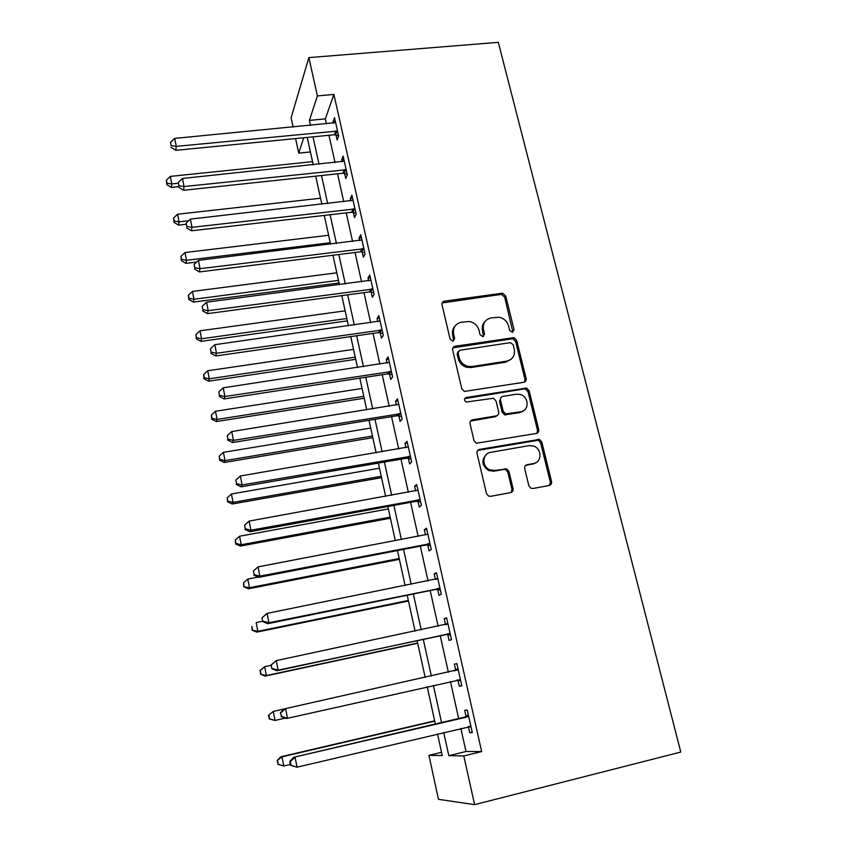 <?xml version="1.0" encoding="UTF-8"?>
<svg xmlns="http://www.w3.org/2000/svg" width="847" height="847" viewBox="0 0 847 847"><rect width="100%" height="100%" fill="white"/><g stroke="black" fill="none" stroke-linecap="round" stroke-linejoin="round"><path stroke-width="1.27" d="M512.403 332.289L514.055 329.727L505.712 295.931L502.525 293.189L444.495 301.14C442.589 301.606 441.763 302.824 442.028 304.804L450.117 339.149L452.923 341.097L454.659 338.482L453.6 334.014C452.743 327.641 455.368 323.692 461.467 322.178L469.439 321.5C474.373 322.559 477.57 325.481 479.01 330.298L480.08 334.734L482.864 336.661L484.558 334.078L483.489 329.642C482.599 323.31 485.172 319.404 491.186 317.9L498.841 317.212C503.827 318.197 507.057 321.119 508.56 325.979L509.64 330.383L512.403 332.289M512.911 332.151L504.664 297.117L501.488 294.375L442.155 302.93M453.664 340.843L452.679 335.126L453.6 334.014M483.489 336.471L482.494 330.753L483.489 329.642M528.835 485.712L530.942 488.253L532.901 488.507L549.174 485.49C551.069 484.929 551.863 483.605 551.556 481.53L541.794 442.018L539.423 439.392L479.497 449.376C477.549 449.926 476.723 451.239 477.009 453.325L486.474 493.515L488.444 496.014L490.582 496.331L510.614 492.626C512.551 492.054 513.367 490.72 513.06 488.613L508.952 471.472L506.792 468.899L494.987 470.445L489.714 469.767C481.52 466.559 482.292 453.367 490.688 452.34L529.079 445.628L533.621 446.062C542.133 448.719 542.048 462.441 533.462 463.553L527.099 464.685C525.193 465.247 524.388 466.559 524.685 468.635L528.835 485.712M460.853 728.378L465.988 751.501L481.657 751.564L463.796 755.916L474.606 804.65L680.787 752.062L498.311 42.35L308.88 57.607L317.381 95.923L309.409 120.39L310.51 125.409M481.657 751.564L333.887 94.451L317.381 95.923M523.742 382.293C525.616 381.785 526.411 380.536 526.114 378.535L516.691 340.388L513.769 337.657L455.146 346.243C453.23 346.73 452.404 347.979 452.669 349.98L461.806 388.762L464.325 391.441L523.742 382.293M529.131 390.763L538.724 429.577C539.02 431.621 538.237 432.902 536.352 433.442L476.258 443.267L474.024 440.673L470.032 423.712C469.757 421.647 470.583 420.356 472.52 419.816L496.268 415.866C498.174 415.337 498.989 414.045 498.692 412.013L496.024 400.927L493.505 398.249L466.21 402.06C463.891 400.356 463.902 398.831 466.231 397.508L526.506 388.074L529.131 390.763L528.009 391.706L537.559 430.424L538.724 429.577M333.887 94.451L325.322 118.887L326.434 123.884M328.975 135.298L335.031 162.539M337.54 173.815L343.744 201.745M346.222 212.872L352.585 241.49M355.031 252.48L361.553 281.807M363.966 292.649L370.647 322.707M373.019 333.39L379.869 364.189M382.209 374.713L389.228 406.285M391.536 416.639L398.725 448.984M400.991 459.169L408.36 492.319M410.583 502.324L418.143 536.299M420.324 546.124L428.063 580.936M430.202 590.571L438.143 626.251M440.239 635.673L448.37 672.253M450.435 681.539L458.672 718.605M336.037 134.991L337.148 139.967L338.641 136.049L334.523 117.638L333.051 121.661L333.4 123.217M344.634 173.455L345.767 178.495L347.323 174.8L343.141 156.134L341.616 159.935L342.04 161.809M353.358 212.449L354.501 217.563L356.132 214.1L351.886 195.17L350.298 198.738L350.785 200.94M362.209 251.993L363.363 257.181L365.057 253.952L360.758 234.757L359.096 238.092L359.657 240.622M361.648 249.516L362.05 251.305M371.177 292.099L372.352 297.361L374.12 294.375L369.758 274.894L368.022 277.996L368.667 280.876M370.658 289.79L371.028 291.453M380.271 332.765L381.457 338.101L383.299 335.37L378.874 315.613L377.074 318.472L377.794 321.701M379.795 330.658L380.134 332.172M389.493 374.025L390.711 379.435L392.627 376.957L388.127 356.926L386.253 359.52L387.058 363.109M398.852 415.877L400.08 421.372L402.081 419.149L397.518 398.821L395.56 401.171L396.449 405.12M408.349 458.333L409.599 463.912L411.674 461.964L407.047 441.34L405.014 443.415L405.978 447.745M417.984 501.413L419.254 507.067L421.404 505.415L416.713 484.473L414.596 486.273L415.655 491.006M427.767 545.14L429.048 550.868L431.282 549.502L426.517 528.253L424.326 529.767L425.469 534.902M437.687 589.501L438.99 595.325L441.308 594.255L436.48 572.688L434.193 573.906L435.432 579.454M447.756 634.53L449.079 640.438L451.483 639.676L446.581 617.791L444.209 618.702L445.533 624.578M457.973 680.247L459.318 686.239L461.816 685.795L456.84 663.572L454.384 664.175L455.718 670.136M468.359 726.652L469.714 732.74L472.308 732.613L467.258 710.051L464.707 710.337L466.062 716.393M474.606 804.65L438.46 799.314L428.953 755.344L442.229 755.556L437.507 733.915M441.52 752.305L428.953 755.344M310.425 151.941L298.737 153.127L295.592 138.569M293.104 127.071L291.093 117.775L308.88 57.607M443.712 732.443L448.804 755.672L463.796 755.916M313.03 136.865L319.023 164.212M321.511 175.53L327.662 203.566M330.118 214.746L336.418 243.47M338.842 254.502L345.301 283.946M347.694 294.841L354.311 325.015M356.661 335.74L363.448 366.666M365.766 377.233L372.722 408.932M375.009 419.329L382.135 451.811M384.379 462.038L391.685 495.336M393.887 505.384L401.372 539.507M403.543 549.364L411.219 584.335M413.336 594.001L421.203 629.85M423.278 639.316L431.335 676.054M433.389 685.382L441.552 722.618M303.745 137.775L298.737 153.127M435.358 724.069L427.216 686.769M425.173 677.431L417.137 640.639M415.062 631.153L407.227 595.25M405.11 585.563L397.465 550.539M395.305 540.661L387.841 506.485M385.65 496.427L378.365 463.087M376.132 452.838L369.027 420.303M366.751 409.884L359.816 378.143M357.508 367.566L350.743 336.587M348.403 325.841L341.796 295.624M339.414 284.73L332.977 255.243M330.563 244.19L324.285 215.413M321.839 204.222L315.709 176.155M313.231 164.816L307.249 137.426M522.176 411.758L520.291 412.076M506.908 414.31L504.378 414.734M496.776 415.993L495.94 416.142M325.322 118.887L309.409 120.39M465.988 751.501L448.804 755.672M333.051 121.661L335.37 121.439M535.082 463.267L525.415 465.606M514.796 338.006L511.969 338.429M341.616 159.935L343.946 159.691M350.298 198.738L352.627 198.484M359.096 238.092L361.447 237.806M368.022 277.996L370.383 277.689M377.074 318.472L379.445 318.144M386.253 359.52L388.635 359.17M395.56 401.171L397.963 400.779M405.014 443.415L407.418 443.002M414.596 486.273L417.02 485.839M512.054 489.958L513.155 489.757M424.326 529.767L426.761 529.301M434.193 573.906L436.639 573.419M444.209 618.702L446.676 618.183M454.384 664.175L456.851 663.625M459.318 686.239L461.795 685.678M469.714 732.74L472.203 732.147M485.035 321.479C482.568 323.988 481.721 327.08 482.494 330.753M455.019 326.063C452.722 328.572 451.938 331.59 452.679 335.126M524.589 382.029L525.002 379.509L515.611 341.457L512.7 338.747L452.912 347.831M513.144 344.591L510.37 342.664L459.794 350.266L458.058 352.892L459.18 357.635C460.45 362.082 463.32 364.972 467.788 366.306L472.033 366.518L506.675 361.161C512.689 359.583 515.23 355.613 514.288 349.26L513.144 344.591M458.142 351.558L457.115 353.951L458.058 352.892M511.196 359.181L505.617 362.188L471.048 367.534L466.813 367.323C462.356 365.999 459.498 363.119 458.238 358.673L457.115 353.951M536.966 433.262L537.559 430.424M497.147 415.57L495.209 416.756L470.519 421.065M528.009 391.706L525.384 389.038L524.039 388.964L464.664 398.641M520.63 411.801C529.566 410.753 529.079 396.46 520.09 394.427L516.321 394.194L502.959 396.375C501.053 396.883 500.249 398.154 500.535 400.186L503.213 411.261L505.67 413.908L520.63 411.801L519.529 412.701L523.753 410.583M500.979 397.614L499.486 401.118L500.535 400.186M519.529 412.701L504.59 414.808L502.144 412.161L499.486 401.118M532.308 464.315L535.897 462.695M486.549 454.363C481.043 460.133 481.752 465.522 488.666 470.53L493.928 471.197L494.987 470.445M511.112 492.488L511.959 489.322L507.851 472.224L505.701 469.662L503.796 469.429L493.928 471.197M549.523 485.405L550.349 482.25L540.63 442.843L538.258 440.228L477.623 450.466M312.543 161.661L170.321 176.398L171.772 183.915L171.359 187.42L178.558 186.658M166.944 183.164L166.372 180.157L166.795 184.572L166.944 183.164L171.772 183.915L178.145 183.248M166.372 180.157L170.321 176.398M171.359 187.42L166.795 184.572M337.519 131.052L176.261 146.351L174.704 138.389L335.634 122.624M338.556 135.636L334.332 134.768L175.784 150.332L176.261 146.351L171.105 145.61L170.491 142.423L171.105 145.61M170.925 147.209L175.784 150.332M174.704 138.389L170.491 142.423M320.526 198.219L177.605 214.217L179.066 221.84L178.601 225.133L185.938 224.296M174.207 221.035L173.614 217.986L174.027 222.359L174.207 221.035L179.066 221.84L188.669 220.749M173.614 217.986L177.605 214.217M178.601 225.133L174.027 222.359M328.615 235.265L184.974 252.554L186.467 260.283L185.948 263.353L196.631 262.041M181.554 259.415L180.962 256.323L181.364 260.654L181.554 259.415L186.467 260.283L330.245 242.729M180.962 256.323L184.974 252.554M185.948 263.353L181.364 260.654M336.82 272.808L192.46 291.41L193.963 299.256L193.402 302.093L339.033 282.983M189.008 298.324L188.405 295.19L188.796 299.467L189.008 298.324L193.963 299.256L338.472 280.368M188.405 295.19L192.46 291.41M193.402 302.093L188.796 299.467M346.19 169.728L184.074 186.541L182.497 178.463L344.274 161.184M347.164 174.09L342.919 173.243L183.545 190.279L184.074 186.541L178.876 185.726L178.251 182.497L178.876 185.726M178.675 187.229L183.545 190.279M182.497 178.463L178.251 182.497M354.978 208.955L192.004 227.314L190.406 219.108L353.04 200.294M355.899 213.084L351.632 212.248L191.422 230.808L192.004 227.314L186.753 226.435L186.118 223.163L186.753 226.435M186.531 227.843L191.422 230.808M190.406 219.108L186.118 223.163M363.892 248.732L200.051 268.679L198.431 260.357L361.923 239.945M364.761 252.618L360.473 251.803L199.405 271.929L200.051 268.679L194.746 267.737L194.111 264.412L194.746 267.737M194.503 269.039L199.405 271.929M198.431 260.357L194.111 264.412M345.121 310.838L200.04 330.806L201.565 338.758L200.951 341.373L347.312 320.886M196.568 337.762L195.953 334.586L196.335 338.821L196.568 337.762L201.565 338.758L346.794 318.514M195.953 334.586L200.04 330.806M200.951 341.373L196.335 338.821M372.934 289.081L208.214 310.658L206.573 302.21L370.933 280.166M373.749 292.702L369.43 291.919L207.515 313.644L208.214 310.658L202.867 309.642L202.211 306.275L202.867 309.642M202.592 310.849L207.515 313.644M206.573 302.21L202.211 306.275M353.538 349.388L207.727 370.753L209.273 378.81L208.595 381.182L355.698 359.297M204.222 377.762L203.608 374.533L203.968 378.715L204.222 377.762L209.273 378.81L355.232 357.159M203.608 374.533L207.727 370.753M208.595 381.182L203.968 378.715M382.103 330.002L216.504 353.263L214.831 344.687L380.07 320.96M382.855 333.369L378.514 332.606L215.731 355.973L216.504 353.263L211.094 352.172L210.437 348.752L211.094 352.172M210.808 353.263L215.731 355.973M214.831 344.687L210.437 348.752M362.071 388.455L215.519 411.25L217.086 419.424L216.356 421.552L364.199 398.228M211.994 418.302L211.369 415.041L211.718 419.159L211.994 418.302L217.086 419.424L363.787 396.332M211.369 415.041L215.519 411.25M216.356 421.552L211.718 419.159M391.399 371.515L224.91 396.502L223.216 387.799L389.345 362.336M392.097 374.618L387.735 373.876L224.084 398.937L224.91 396.502L219.458 395.337L218.78 391.865L219.458 395.337M219.14 396.322L224.084 398.937M223.216 387.799L218.78 391.865M370.721 428.063L223.417 452.33L225.016 460.609L224.222 462.483L372.818 437.677M219.871 459.423L219.235 456.12L219.574 460.186L219.871 459.423L225.016 460.609L372.458 436.046M219.235 456.12L223.417 452.33M224.222 462.483L219.574 460.186M400.843 413.632L233.454 440.387L231.729 431.557L398.757 404.326M401.467 416.459L397.084 415.739L232.554 442.536L233.454 440.387L227.938 439.159L227.261 435.623L227.938 439.159M227.599 440.017L232.554 442.536M231.729 431.557L227.261 435.623M379.488 468.211L231.432 493.981L233.052 502.377L232.205 503.997L381.552 477.676M227.864 501.128L227.218 497.771L227.536 501.784L227.864 501.128L233.052 502.377L381.256 476.3M227.218 497.771L231.432 493.981M232.205 503.997L227.536 501.784M410.414 456.364L242.115 484.95L240.368 475.982L408.296 446.92M537.961 432.595L537.294 432.785M410.986 458.905L406.571 458.206L241.151 486.803L242.115 484.95L236.546 483.637L235.858 480.048L236.546 483.637M236.175 484.378L241.151 486.803M240.368 475.982L235.858 480.048M388.371 508.909L239.563 536.225L241.204 544.748L240.294 546.093L390.403 518.216M235.964 543.425L235.307 540.015L235.614 543.975L235.964 543.425L241.204 544.748L390.16 517.115M235.307 540.015L239.563 536.225M240.294 546.093L235.614 543.975M551.471 483.51L550.381 483.796M551.132 484.198L550.179 484.452M420.133 499.719L250.913 530.19L249.145 521.085L417.984 490.138M420.631 501.975L416.195 501.297L249.886 531.736L250.913 530.19L245.291 528.793L244.592 525.161L245.291 528.793M244.899 529.417L249.886 531.736M249.145 521.085L244.592 525.161M258.123 577.082L247.8 579.083L249.473 587.723L248.51 588.803L399.382 559.316M244.18 586.336L243.523 582.874L243.809 586.77L249.473 587.723L399.202 558.501M243.523 582.874L247.8 579.083M248.51 588.803L243.809 586.77M429.99 543.721L259.849 576.119L258.049 566.876L427.364 534.298M430.424 545.68L425.956 545.034L258.748 577.358L259.849 576.119L254.174 574.647L253.454 570.952L254.174 574.647M253.751 575.145L258.748 577.358M258.049 566.876L253.454 570.952M262.665 621.232L256.175 622.556L257.859 631.322L256.832 632.116L408.487 600.999M252.522 629.861L251.855 626.357L252.131 630.179L257.859 631.322L408.36 600.459M256.832 632.116L252.131 630.179M262.009 617.844L262.729 621.582L262.009 617.844L267.101 613.387L437.783 578.522M262.464 617.463L267.101 613.387L268.923 622.778L267.747 623.688L435.866 589.406L440.366 590.031M439.995 588.39L268.923 622.778L263.184 621.222M436.014 579.337L437.708 578.183M262.729 621.582L267.747 623.688M271.188 665.266L264.656 666.663L266.371 675.557L265.28 676.065L417.709 643.254M260.982 674.021L260.304 670.464L260.558 674.223L266.371 675.557L417.656 643.011M259.881 670.676L264.656 666.663L260.304 670.464M265.28 676.065L260.558 674.223M271.125 664.948L271.855 668.749L271.125 664.948L276.291 660.618L447.904 623.71M271.612 664.704L276.291 660.618L278.144 670.157L276.884 670.729L445.935 634.456L450.456 635.049M450.159 633.725L278.144 670.157L272.342 668.516M445.321 624.726L447.756 623.021M271.855 668.749L276.884 670.729M284.232 708.971L273.274 711.416L275.01 720.448L285.195 718.15M268.425 715.313L273.274 711.416L268.425 715.313L269.568 718.828L268.88 715.217M269.568 718.828L275.01 720.448L269.113 718.912M280.378 712.793L281.649 716.551L280.378 712.793L284.306 708.897L458.185 669.575M280.897 712.676L285.619 708.6L287.504 718.288L286.17 718.521L281.13 716.647M460.472 679.749L287.504 718.288L281.649 716.551M454.288 670.93L457.952 668.537M460.694 680.744L456.798 680.099M434.649 720.839L280.802 756.794L282.009 756.837L283.766 766.006L290.383 764.439M434.712 721.136L282.009 756.837L277.107 760.617L278.282 764.301L277.572 760.638M278.282 764.301L283.766 766.006L277.805 764.269M277.107 760.617L280.802 756.794M466.972 717.028L293.708 757.282L468.624 716.149M290.33 761.421L295.095 757.334L297.011 767.181L290.542 765.307L291.093 765.36L290.33 761.421L289.79 761.389L290.542 765.307M470.943 726.482L297.011 767.181L291.093 765.36M464.421 717.261L468.306 714.741M471.08 727.139L468.253 726.631M293.708 757.282L289.79 761.389M512.986 330.828L514.055 329.727M453.727 339.573L454.659 338.482M483.552 335.168L484.558 334.078M443.606 302.326L444.495 301.14M500.757 294.396L501.795 293.21M504.664 297.117L505.712 295.931M454.214 347.312L455.146 346.243M511.673 338.726L512.742 337.646M515.611 341.457L516.691 340.388M525.002 379.509L526.114 378.535M458.238 358.673L459.18 357.635M471.048 367.534L472.033 366.518M505.617 362.188L506.675 361.161M471.525 420.705L472.52 419.816M495.209 416.756L496.268 415.866M465.268 398.45L466.231 397.508M524.039 388.964L525.151 388M502.144 412.161L503.213 411.261M506.157 414.935L507.237 414.035M525.955 465.458L527.099 464.685M503.796 469.429L504.876 468.666M507.851 472.224L508.952 471.472M511.959 489.322L513.06 488.613M478.481 450.191L479.497 449.376M536.627 440.08L537.781 439.254M540.63 442.843L541.794 442.018M550.349 482.25L551.556 481.53M337.074 130.936L335.592 134.874M335.804 130.83L334.332 134.768M345.735 169.612L344.189 173.339M344.464 169.516L342.919 173.243M354.522 208.838L352.913 212.332M353.241 208.754L351.632 212.248M363.437 248.626L361.754 251.887M362.145 248.542L360.473 251.803M372.468 288.965L370.721 291.982M371.177 288.901L369.43 291.919M381.637 329.896L379.805 332.659M380.335 329.832L378.514 332.606M390.933 371.41L389.038 373.919M389.631 371.357L387.735 373.876M400.366 413.527L398.386 415.771M399.053 413.484L397.084 415.739M409.948 456.258L407.883 458.238M408.614 456.226L406.571 458.206M419.657 499.624L417.518 501.318M418.323 499.603L416.195 501.297M429.514 543.626L427.29 545.044M428.169 543.615L425.956 545.034M439.519 588.294L437.211 589.406M438.174 588.294L435.866 589.406M437.391 578.787L436.639 579.168M449.672 633.63L447.28 634.445M448.317 633.651L445.935 634.456M447.512 623.985L445.734 624.641M459.985 679.665L457.496 680.152M457.793 669.871L455.326 670.422M470.456 726.398L468.783 726.504M468.222 716.446L465.659 716.689M501.488 294.375L502.525 293.189M512.7 338.747L513.769 337.657M466.813 367.323L467.788 366.306M504.59 414.808L505.67 413.908M525.384 389.038L526.506 388.074M488.666 470.53L489.714 469.767M505.701 469.662L506.792 468.899M538.258 440.228L539.423 439.392M362.527 248.52L360.843 251.781M371.96 288.88L370.213 291.908M381.51 329.864L379.678 332.638"/></g></svg>
